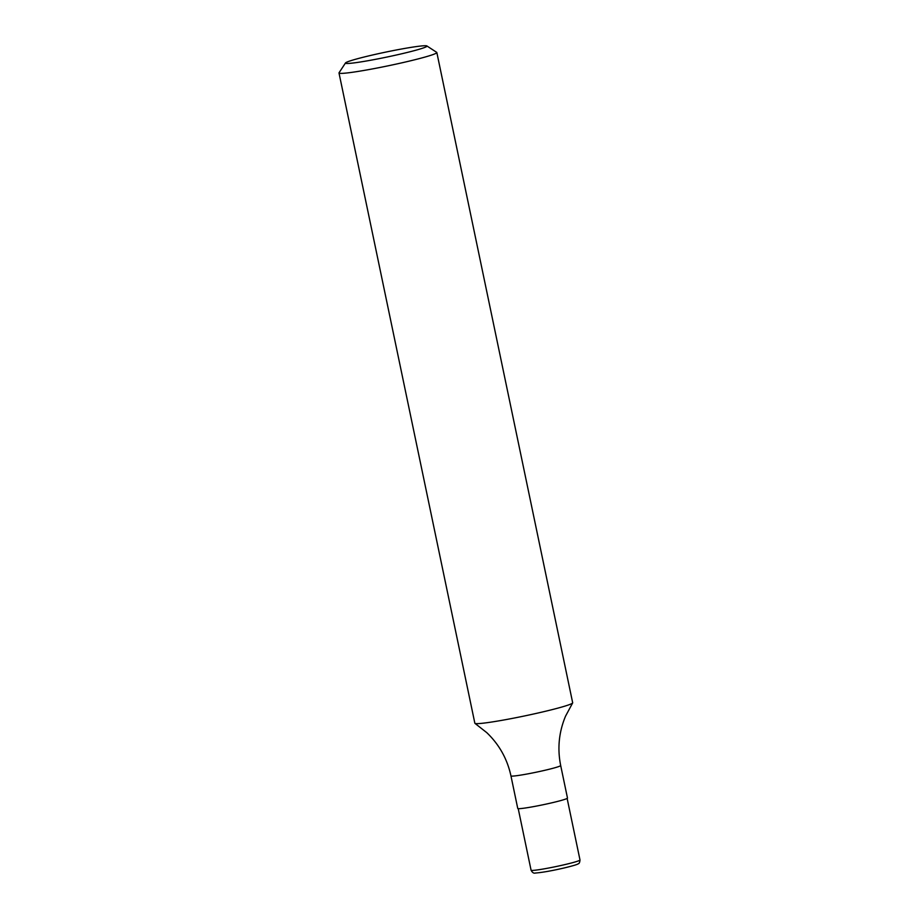 <?xml version="1.0" encoding="UTF-8"?>
<svg xmlns="http://www.w3.org/2000/svg" width="919" height="919" viewBox="0 0 919 919"><rect width="100%" height="100%" fill="white"/><g stroke="black" fill="none" stroke-linecap="round" stroke-linejoin="round"><path stroke-width="1.38" d="M406.152 48.19A41.642 2.539 168.2 0 1 426.875 45.95A41.642 2.539 168.2 0 1 386.738 57.093A41.642 2.539 168.2 0 1 345.498 62.951A41.642 2.539 168.2 0 1 406.152 48.19M426.875 45.95L436.709 52.36A49.971 3.056 168.2 0 1 436.835 52.521A49.971 3.056 168.2 0 1 388.542 65.731A49.971 3.056 168.2 0 1 338.996 72.957A49.971 3.056 168.2 0 1 339.054 72.762L345.498 62.951M436.835 52.521L572.675 702.782A49.971 3.056 168.2 0 1 572.629 702.978A49.971 3.056 168.2 0 1 524.393 715.981A49.971 3.056 168.2 0 1 474.974 723.379A49.971 3.056 168.2 0 1 474.847 723.219L338.996 72.957M567.482 798.06A25.399 1.551 168.2 0 1 542.934 804.78A25.399 1.551 168.2 0 1 517.753 808.456L510.953 775.9A25.399 1.551 168.2 0 0 536.133 772.224A25.399 1.551 168.2 0 0 560.682 765.516L567.482 798.06M567.138 798.427L580.004 860A24.985 1.528 168.2 0 1 555.857 866.594A24.985 1.528 168.2 0 1 531.079 870.213L518.224 808.64M572.629 702.978L565.541 716.165C558.89 732.087 557.27 748.537 560.682 765.516M474.974 723.379L486.748 732.627C499.224 744.551 507.288 758.979 510.953 775.9M580.004 860C579.751 862.401 579.211 863.63 578.384 863.699C578.017 863.975 577.465 864.733 564.76 867.823C552.434 870.707 542.624 872.453 535.329 873.05C533.721 873.509 532.308 872.568 531.079 870.213"/></g></svg>
